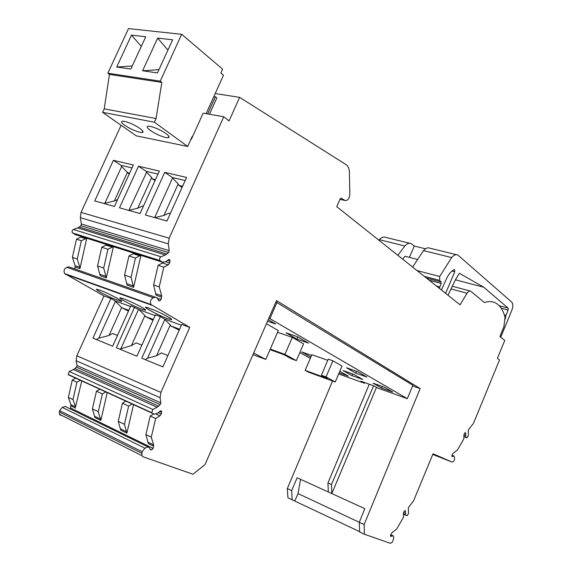 <?xml version="1.0" encoding="UTF-8"?>
<svg xmlns="http://www.w3.org/2000/svg" width="572" height="572" viewBox="0 0 572 572"><rect width="100%" height="100%" fill="white"/><g stroke="black" fill="none" stroke-linecap="round" stroke-linejoin="round"><path stroke-width="0.86" d="M270.277 349.092L284.942 354.368L296.346 360.632L291.627 358.923L283.826 354.654L270.02 349.671M277.563 332.311L292.292 337.38L284.942 354.368M268.904 318.061L407.293 398.67L412.891 385.299L275.918 301.98M299.835 352.524L310.303 358.408M338.681 373.952L364.4 383.219L360.861 381.195L374.174 385.986L377.684 388.002L407.293 398.67M292.292 337.38L303.568 343.879L296.346 360.632M353.868 374.395L362.727 379.479L351.98 375.632L343.057 370.542L353.868 374.395M381.674 388.102L392.714 392.063L384.205 387.122L373.094 383.147L381.674 388.102L382.361 386.457M339.811 371.292L348.319 376.119L339.16 372.83M252.953 354.661L265.794 359.409L278.321 330.573L266.43 323.738M296.911 339.117L286 332.811L297.726 336.822L308.565 343.128L296.911 339.117L297.869 336.908M268.211 319.662L275.64 323.981L267.524 321.242M311.583 355.434L301.794 351.973L310.868 357.092M355.727 373.108L346.468 367.753L357.786 371.75L366.974 377.098L355.727 373.108L356.492 371.299M335.249 381.989L342.042 366.066L332.918 360.803L328.257 359.166L321.385 375.225L327.441 378.535L305.162 370.363L308.401 372.115L335.249 381.989L326.026 376.919L321.385 375.225M327.763 360.324L311.883 354.726L305.162 370.363M270.02 318.432L277.034 302.338M364.4 383.219L364.679 382.568M265.794 359.409L253.675 352.995M332.918 360.803L326.026 376.919M412.619 385.943L420.17 388.581L364.128 524.553L364.407 534.234L390.476 543.357L392.585 541.87L393.786 537.802L393.143 535.792L390.755 536.393L390.676 534.706L392.127 532.525L396.589 529.164L403.582 517.117L403.332 513.828L403.753 512.226L404.383 511.146L405.319 510.66L405.455 511.275L404.568 510.882M60.639 415.386L59.452 414.3L59.567 410.617L142.106 451.716L141.892 455.655L143.05 456.771L192.971 474.238L205.026 464.607L276.519 300.593L420.17 388.581M59.567 410.617L62.298 407.4L65.165 406.442L149.206 447.468L150.322 449.506L151.651 449.914L153.132 448.434L70.499 407.95L70.027 408.83M70.928 404.69L68.354 397.34L72.987 399.571L75.554 406.935L70.928 404.69L70.499 407.95M68.354 397.34L72.265 380.044L75.654 378.149M68.704 374.96L154.347 414.192L68.704 374.96L68.168 374.453L69.262 371.478L73.402 369.541L157.1 407.25L152.896 409.473L69.262 371.478M160.839 402.838L77.02 365.551L76.133 360.71L160.081 397.69L160.839 402.838L160.217 404.554L158.594 406.141L74.868 368.561L73.402 369.541M74.868 368.561L76.448 367.131L160.217 404.554M77.02 365.551L76.448 367.131M76.133 360.71L76.827 355.777L103.968 295.946L64.643 273.552C63.399 270.749 64.15 268.676 66.903 267.324L68.926 266.874L156.957 297.719L158.923 300.815L159.574 300.901L161.111 299.506L157.193 298.134M74.682 268.883L75.104 266.974L79.93 268.654L86.751 238.231M75.068 265.687L72.408 257.393L77.249 259.037L79.894 267.367L75.068 265.687L75.104 266.974M72.408 257.393L76.484 239.146L80.866 237.144L85.736 238.688L81.346 240.705L77.249 259.037M81.581 236.593L80.866 237.144M76.276 234.913L72.501 232.926C71.693 231.51 71.986 230.359 73.38 229.465L77.678 227.913L165.337 254.998L160.982 256.785L73.38 229.465M169.198 250.665L81.41 223.981L80.33 217.639L168.29 243.858L169.198 250.665L168.568 252.531L166.888 254.018L79.193 227.041L77.678 227.913M79.193 227.041L80.831 225.697L168.568 252.531M81.41 223.981L80.831 225.697M80.33 217.639L81.052 212.376L121.114 125.268M369.276 384.22L327.913 483.011L328.342 492.006L297.147 477.77L291.663 490.569L292.185 499.835L287.93 497.812L287.337 488.538L332.575 381.002M452.037 456.506L453.968 456.006L454.604 457.829C454.554 460.381 453.732 461.804 452.13 462.076L433.033 453.775L413.549 500.886L408.351 507.643L408.58 513.427L407.128 515.708L405.619 515.093L405.455 511.275M452.495 456.685L451.909 456.32L452.073 454.919L452.867 453.546L457.4 450.042L463.849 438.846L464.128 434.026L465.479 432.575L465.637 433.254L464.764 432.933M340.941 198.148L340.104 198.942L336.751 206.671L460.052 304.833L467.045 293.264C468.275 291.363 469.49 290.662 470.684 291.169L484.42 302.581C488.61 301.115 492.378 301.265 495.724 303.038C500.164 305.534 503.26 310.331 505.026 317.431L503.868 326.877L499.885 336.543L504.769 340.426L497.397 358.351L499.52 359.952L473.459 423.394L468.275 429.958L468.325 435.7L466.988 437.809L465.851 437.23L465.637 433.254M341.241 198.198L344.923 200.457C347.697 200.815 349.328 198.763 349.814 194.301L349.399 172.165C349.263 168.583 348.191 166.095 346.189 164.693L239.639 97.362L229.05 120.942L223.774 116.738L169.169 238.167L81.052 212.376M168.29 243.858L169.169 238.167M166.888 254.018L165.337 254.998M72.801 233.169L160.003 260.532C159.23 259.037 159.552 257.786 160.982 256.785M160.296 260.789L162.469 262.183L166.037 261.69L168.325 259.724L169.755 259.724L170.041 261.204L169.627 262.977L168.282 264.865L163.821 267.138L159.223 286.894L161.661 295.753L161.111 299.506M68.926 266.874L155.462 297.197L153.418 297.74L66.903 267.324M160.081 397.69L160.911 392.392L189.74 327.391L150.972 304.511C149.8 301.53 150.615 299.278 153.418 297.74M158.594 406.141L157.1 407.25M152.245 413.22L151.716 412.698L152.896 409.473M159.752 411.39L161.669 412.255L161.576 411.182L160.003 411.146L157.8 413.256L154.347 414.192M161.669 412.255L161.275 413.935L159.974 415.837L155.67 418.525L151.28 437.18L153.654 444.93L153.132 448.434M147.833 447.032L144.93 448.169L62.298 407.4M142.106 451.716L144.93 448.169M376.49 387.316L331.796 493.586L364.793 508.651L359.287 522.279L359.645 531.967L364.407 534.234M364.128 524.553L359.287 522.279M327.913 483.011L331.438 484.598L373.602 385.778M331.438 484.598L331.796 493.586L328.342 492.006M291.663 490.569L287.337 488.538M81.76 380.945L75.554 406.935M133.526 404.654L126.891 433.133L120.728 430.13L118.24 421.307L124.424 424.281L128.657 406.063L132.089 403.996M107.229 392.606L100.836 420.434L94.966 417.567L92.414 408.901L96.461 391.205L99.871 389.239M72.987 399.571L76.927 382.189L80.323 380.287M72.265 380.044L76.927 382.189M130.502 306.535L115.172 300.908L110.896 298.484L92.95 338.109L112.634 346.21L130.838 305.798L139.082 309.688L144.916 315.558L131.46 345.552L136.236 342.893L141.877 345.145M110.896 298.484L103.968 295.946M189.74 327.391L181.739 324.453L162.877 366.881L141.777 358.201L160.36 316.616L155.448 314.822L136.922 356.206L116.33 347.733L134.584 307.171M155.112 315.572L139.082 309.688M181.388 325.232L164.6 319.062L160.36 316.616M111.776 297.926L120.964 301.423C125.676 302.431 108.072 293.036 99.607 290.054L96.418 289.232C96.704 290.383 101.823 293.286 111.776 297.926M156.006 310.81L146.303 307.185C141.77 306.299 156.556 314.4 166.195 318.132L171.521 319.805C172.286 318.99 167.117 315.994 156.006 310.81M125.196 299.356L120.699 297.883C116.259 296.982 131.124 305.098 140.476 308.716L145.481 310.281C145.946 309.38 140.748 306.399 129.88 301.337L125.196 299.356M140.941 255.369L133.583 287.351L127.12 285.099L124.574 275.118L131.052 277.32L135.471 258.051L140.633 255.276M113.385 246.654L106.306 277.842L100.171 275.711L97.54 265.93L101.759 247.247L106.885 244.594M79.894 267.367L79.93 268.654M76.484 239.146L81.346 240.705M86.458 238.131L85.736 238.688M223.774 116.738L203.16 113.142L191.363 139.239L190.991 139.168M164.729 172.344L145.388 215.022L166.952 221.014L186.579 177.456L164.729 172.344L172.315 177.499L185.185 180.552M113.385 160.317L94.73 200.951L114.436 206.428L133.362 164.993L113.385 160.317L121.042 165.337L132.018 167.939M138.503 166.202L119.505 207.829L140.069 213.542L159.331 171.078L138.503 166.202L146.132 171.285L157.965 174.095M209.452 114.243L216.824 97.912L215.408 96.761L207.657 113.928L215.408 96.761L216.824 97.912M215.208 93.565L239.639 97.362M439.36 288.359L441.141 283.426L441.112 281.982L439.639 280.409L439.682 276.505L451.658 257.564C453.818 255.048 455.884 254.197 457.85 255.019L511.797 302.188C513.155 303.854 513.191 306.492 511.904 310.103L500.736 337.223M453.968 456.006L451.937 455.212M292.185 499.835L359.631 531.638M163.263 262.519L158.137 265.315L163.821 267.138M158.137 265.315L153.575 284.97L159.223 286.894M153.575 284.97L156.034 295.173L161.669 297.133M153.704 413.892L150.257 416.03L155.67 418.525M150.257 416.03L145.896 434.591L151.28 437.18M145.896 434.591L148.298 443.572L153.661 446.189M359.287 522.3L298.026 493.564L294.887 500.815M298.026 493.564L300.572 479.329M124.424 424.281L126.891 433.133M125.869 401.144L122.437 403.196L118.24 421.307M92.414 408.901L98.298 411.726L102.381 393.936L105.791 391.949M98.298 411.726L100.836 420.434M119.741 349.135L131.46 345.552M138.517 309.409L120.964 348.455M145.166 359.595L147.54 358.229L156.585 355.698L170.277 324.96L170.885 325.976L179.615 329.215M164.6 319.062L164.85 319.469L147.54 358.229M115.172 300.908L115.43 301.301L98.72 338.252L109.03 335.442L112.663 333.483L117.496 335.414M96.368 339.518L98.72 338.252M115.43 301.301L121.764 307.722L128.793 310.331M153.368 319.469L145.531 316.552L144.916 315.558M164.85 319.469L170.277 324.96M134.113 253.21L128.957 255.963L124.574 275.118M131.052 277.32L133.583 287.351M113.092 246.561L112.362 247.133L106.17 245.166M97.54 265.93L103.689 268.025L107.951 249.235L112.362 247.133M103.689 268.025L106.306 277.842M172.315 177.499L172.565 177.978L154.655 217.596M104.111 203.553L104.862 203.224L121.686 166.488L121.042 165.337M128.879 210.439L146.639 172.222L146.132 171.285M213.871 96.518L215.408 96.761L213.871 96.518M445.617 293.343L454.769 271.743L454.54 269.648L454.039 269.677C450.865 271.393 448.198 274.739 446.038 279.708L441.427 290.004M459.359 273.273L455.405 279.865L447.99 295.231M459.38 273.273L483.855 287.258L508.086 308.115L508.115 310.095L505.934 315.394L505.276 319.062M402.645 259.13L404.969 256.242L417.117 259.338M409.802 243.286L385.614 237.38C383.547 236.551 381.431 237.316 379.272 239.675L378.836 240.176M397.855 255.319L404.819 245.989C407.007 243.579 409.123 242.793 411.161 243.622L414.271 246.039L409.43 257.379M122.437 403.196L128.657 406.063M96.461 391.205L102.381 393.936M167.918 355.541L161.375 352.931L156.585 355.698M121.636 307.522L109.03 335.442M128.457 311.089L121.764 307.722M152.981 320.327L145.531 316.552M179.179 330.201L170.885 325.976M128.957 255.963L135.471 258.051M101.759 247.247L107.951 249.235M154.797 217.639L163.992 215.394L168.783 213.142L170.313 213.556M172.565 177.978L178.192 183.919L163.992 215.394M178.192 183.919L178.964 185.385L182.611 186.272M121.686 166.488L127.377 172.422L114.321 200.987L117.582 199.542M104.862 203.224L114.321 200.987M127.377 172.422L129.529 173.38M146.639 172.222L151.68 177.506L137.73 208.215L142.5 206.042L143.365 206.278M129.322 210.231L137.73 208.215M151.68 177.506L152.459 178.95L155.434 179.672M412.627 267.081L423.509 250.607C425.675 248.148 427.763 247.34 429.772 248.162L456.527 254.697M414.271 246.039L425.482 248.791M455.434 279.801L483.855 287.258M504.332 314.95L505.934 315.394M178.964 185.385L182.06 187.48M127.663 172.923L129.265 173.967M152.459 178.95L154.998 180.63M351.98 375.632L352.681 373.974M102.617 112.348L154.383 122.201L187.695 146.461L136.25 135.843L102.617 112.348L104.233 108.859L109.445 74.403L161.833 82.418L160.231 81.167L181.689 34.299L222.622 69.198L220.892 73.03L223.488 75.225L206.127 113.664M109.445 74.403L107.829 73.202L160.231 81.167M154.383 122.201L156.056 118.533L161.833 82.418M192.635 136.436L192.335 136.207L187.695 146.461M107.829 73.202L128.507 28.6L181.689 34.299M142.614 70.771L157.443 72.923L172.637 39.797L157.65 38.102L142.614 70.771L158.937 69.655M116.709 67.017L130.831 69.069L145.746 36.758L131.474 35.142L116.709 67.017L132.246 66.002M104.233 108.859L156.056 118.533M192.092 137.637L191.72 137.566M165.823 137.552L168.182 137.745C169.913 137.373 169.183 135.986 165.987 133.576C160.782 130.059 155.555 127.656 150.307 126.376L148.105 126.205C146.303 126.584 147.061 128.006 150.386 130.473C155.527 133.919 160.675 136.279 165.823 137.552M140.061 132.339L142.214 132.518C143.894 132.168 143.093 130.788 139.825 128.378C134.62 124.918 129.501 122.572 124.474 121.343L122.472 121.178C120.728 121.536 121.557 122.951 124.946 125.418C130.087 128.807 135.128 131.11 140.061 132.339M167.932 50.05L157.65 38.102M141.305 46.382L131.474 35.142M141.749 453.238L59.252 412.026M150.386 449.613L151.022 449.928M150.136 449.17L151.651 449.914M161.275 413.935L158.437 412.641M70.971 405.87L75.597 408.122M160.911 392.392L76.827 355.777M65.415 274.224L151.737 305.212M158.33 300.464L159.574 300.901M167.524 260.41L170.041 261.204M165.901 261.804L169.627 262.977M75.004 234.513L162.469 262.183M450.908 288.91L467.045 293.264M463.756 436.608L466.988 437.809M466.001 437.33L463.749 436.493M463.835 434.72L465.408 435.299M432.761 454.44L452.13 462.076M405.827 515.265L403.36 514.156M405.248 513.363L403.567 512.612M390.497 536.1L391.205 536.436M390.612 534.82L392.564 535.728M344.723 200.35L339.954 199.285M162.591 263.063L168.282 264.865M161.661 295.753L156.027 293.793M156.363 414.192L159.974 415.837M148.284 442.32L153.654 444.93M126.87 431.903L120.706 428.9M100.808 419.219L94.938 416.366M133.39 253.796L139.911 255.87M133.562 286L127.106 283.755M106.278 276.526L100.136 274.396M452.002 271.035L454.769 271.743M439.696 286.879L436.364 285.979M451.658 257.564L423.509 250.607M439.682 276.505L416.967 270.535M439.639 280.409L424.224 276.312M441.112 281.982L426.433 278.063M441.141 283.426L429.122 280.208M499.177 305.684L508.086 308.115M508.115 310.095L501.186 308.201M404.819 245.989L379.272 239.675M141.892 455.655L59.452 414.3M161.576 411.182L160.668 410.775M151.716 412.698L68.168 374.453M150.972 304.511L64.643 273.552M169.755 259.724L168.862 259.445M160.003 260.532L72.501 232.926M452.209 286.222L470.005 290.984M463.749 436.45L465.851 437.23M405.619 515.093L403.353 514.078M392.85 535.649L390.705 534.648M339.932 199.342L344.923 200.457M121.221 300.843L120.964 301.423M171.536 319.126L171.25 319.777M145.424 309.638L145.152 310.246M168.182 137.745L168.854 136.265M142.214 132.518L142.843 131.145"/></g></svg>
